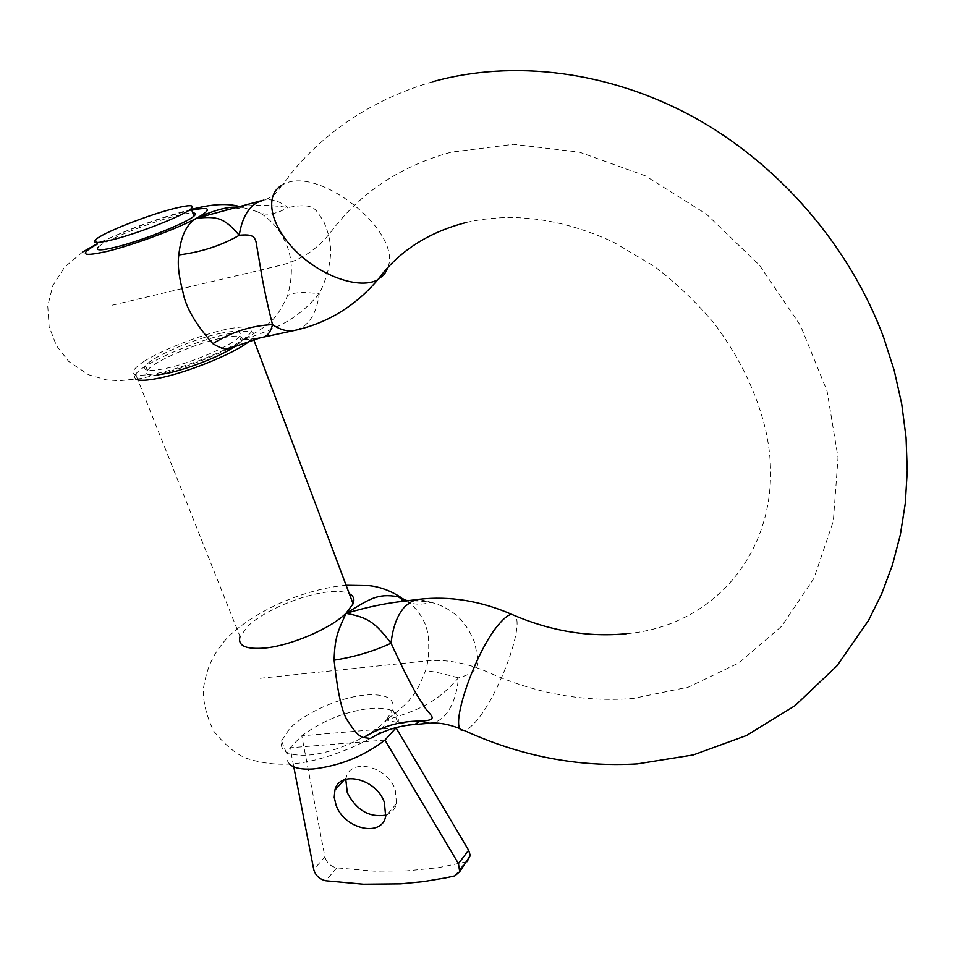 <?xml version="1.0" encoding="UTF-8"?>
<svg xmlns="http://www.w3.org/2000/svg" width="955" height="955" viewBox="0 0 955 955"><rect width="100%" height="100%" fill="white"/><g stroke="black" fill="none" stroke-linecap="round" stroke-linejoin="round"><path stroke-width="0.72" stroke-dasharray="4.78 3.58" d="M402.306 601.375L399.512 601.722C408.286 600.432 418.803 600.611 431.051 602.283C458.507 609.696 469.394 628.557 475.208 644.171C476.39 658.27 486.871 669.968 458.448 677.883C436.793 702.426 420.964 709.374 386.309 720.034C400.312 723.341 409.802 724.821 414.78 724.499M407.272 600.767C420.761 611.916 427.852 625 428.532 640.017C429.213 652.313 428.222 662.531 425.56 670.673C415.664 695.658 410.769 701.412 386.309 720.034L392.899 709.661C395.107 698.439 385.904 693.569 365.264 695.037C340.231 697.198 305.027 712.681 289.735 728.474L281.558 740.865C279.529 751.299 288.291 756.05 307.856 755.107C333.808 753.447 372.08 736.245 386.309 720.034C383.803 726.91 380.961 731.697 377.798 734.407M135.932 379.302L134.404 377.261L135.622 374.264L240.027 636.555L248.861 625.203C265.001 610.52 301.004 595.216 326.168 592.16C336.602 590.847 344.301 591.36 349.279 593.7M135.622 374.264C142.975 363.33 195.059 340.744 228.006 333.856C248.921 329.547 257.241 330.8 252.968 337.628L253.588 339.288M289.293 764L286.775 759.679L286.93 754.378L290.093 747.789L301.78 735.816C322.348 720.703 345.209 711.547 370.337 708.371C390.953 706.987 400.193 711.976 398.056 723.353L396.194 727.567M250.592 340.087L252.968 337.628M235.67 345.973L241.305 341.102C244.707 335.671 238.082 334.668 221.441 338.082C195.083 343.549 153.289 361.682 147.44 370.409C144.718 374.3 147.906 375.828 156.99 375.017M219.686 333.486C236.339 330.036 242.94 331.003 239.514 336.387C233.832 344.815 190.94 363.413 164.523 368.702C148.61 371.829 142.307 370.838 145.602 365.741C151.487 357.098 193.316 339.001 219.686 333.486M95.667 239.598L98.544 246.879C105.384 240.171 148.503 222.933 174.956 216.176C183.384 213.98 189.341 212.905 192.826 212.953M236.601 207.128L243.286 207.605L256.668 211.485C263.103 213.896 270.193 219.781 277.917 229.152C284.363 239.275 297.96 257.946 287.598 295.584C276.234 320.068 270.42 324.581 242.642 339.944L237.723 344.624M239.251 206.447L243.286 207.605L222.861 210.697C241.543 204.776 263.246 203.713 287.968 207.533C316.392 202.006 315.293 210.327 323.411 220.748C328.007 232.208 338.87 253.839 319.233 293.806C296.205 320.343 279.147 327.362 242.642 339.944L256.346 338.631M261.204 200.741L263.664 200.108C271.626 198.676 279.731 201.159 287.968 207.533C275.518 214.684 265.084 215.997 256.668 211.485M429.631 723.233C435.48 722.947 440.733 720.166 445.388 714.877C452.658 706.163 457.015 693.831 458.448 677.883C442.977 673.55 432.006 671.15 425.56 670.673M396.038 727.829L301.78 735.816L324.879 856.802L313.753 869.599M467.091 861.673L438.333 867.689L406.496 870.912L374.133 871.151L336.769 867.856C330.573 866.4 326.61 862.723 324.879 856.802M385.939 815.128C391.502 813.171 395.024 809.327 396.516 803.621L395.239 789.642C387.336 766.077 350.712 757.446 346.164 777.692L345.77 779.28M384.961 740.089L290.093 747.789L293.782 766.853M260.118 678.289L425.608 660.991C445.77 658.998 466.697 662.782 488.363 672.332C535.719 693.557 583.935 702.271 632.998 698.487L688.436 687.099L738.895 662.889L781.608 626.289L813.887 578.444L833.309 521.299L838.036 457.648L827.054 391.013L800.433 325.452L759.452 265.204L706.569 214.218L645.222 175.78L579.434 152.132L513.42 144.312L451.13 152.179C400.336 166.182 360.333 192.683 331.122 231.683C317.74 249.16 300.801 260.381 280.328 265.335L111.866 305.29M405.027 601.041C412.763 604.73 421.442 605.148 431.051 602.283L419.078 599.298L417.204 599.537M460.776 728.94L463.832 730.277C467.079 730.038 471.257 726.898 476.39 720.834C498.594 695.646 524.713 625.071 515.032 615.772M144.36 361.145C125.678 373.93 129.987 378.001 157.288 373.333C183.909 367.806 224.914 351.715 242.642 339.944C259.211 327.565 253.755 324.008 226.263 329.284C200.574 334.907 163.066 349.458 144.36 361.145M191.764 210.16C167.734 215.102 120.091 232.149 97.911 243.788L97.422 244.038M296.396 330.024L302.95 326.932C311.796 320.558 317.215 309.515 319.233 293.806C303.63 291.717 293.078 292.314 287.598 295.584M432.746 81.7C375.972 98.389 329.582 127.934 293.579 170.324L282.37 184.96C316.344 163.544 402.019 230.919 388.017 267.388M336.769 867.856L325.762 880.761M454.855 875.866L465.037 862.496M370.301 738.466C349.244 750.033 323.196 758.712 308.668 761.398C287.801 766.053 267.006 765.015 246.294 758.27C235.766 754.008 224.855 744.9 213.55 730.933C205.97 714.686 202.639 700.29 203.522 687.743C207.271 665.85 213.311 655.476 222.372 643.682C235.384 626.277 266.35 608.144 289.293 599.322C309.169 591.587 328.114 586.907 346.116 585.272M281.558 740.865L286.93 754.378M392.899 709.661L398.056 723.353M239.514 336.387L241.305 341.102M145.602 365.741L147.44 370.409M82.655 251.989L64.522 267.221L52.752 285.843L47.75 306.042L49.135 326.67L56.488 345.722L68.736 361.456L88.469 374.718L106.53 379.923L119.387 380.735L139.86 378.669L161.347 373.894L184.076 367.03L207.462 358.364L229.976 348.277M191.501 209.431C161.419 216.94 130.023 228.376 97.291 243.716M281.665 185.354L280.364 187.586C276.329 193.889 270.766 198.067 263.664 200.108M466.458 222.419C512.954 211.891 561.97 218.468 613.492 242.176L654.223 266.326C676.164 282.99 696.171 302.043 714.268 323.494C739.445 357.158 756.503 392.374 765.444 429.129C790.203 536.388 722.541 625.322 626.647 633.702M346.164 777.692L344.242 779.817M396.516 803.621L385.689 816.358"/><path stroke-width="1.43" d="M377.798 734.407L370.301 738.466C384.041 730.336 398.868 725.681 414.78 724.499L420.021 721.109C442.822 720.189 427.243 714.412 422.826 703.859C416.595 695.849 406.006 675.639 391.049 643.216C374.921 622.159 368.093 617.539 345.985 613.337C365.765 607.523 383.612 603.656 399.512 601.722L417.204 599.537M414.78 724.499L429.631 723.233L420.021 721.109C400.05 721.025 381.296 726.504 363.783 737.57C359.581 736.914 354.508 731.709 348.551 721.932C342.594 715.176 337.784 694.583 334.119 660.168C334.739 635.171 339.264 629.011 345.985 613.337C330.908 628.33 291.681 645.329 265.609 647.979C245.972 649.698 237.437 645.89 240.027 636.555M370.301 738.466L363.783 737.57M250.592 340.087C238.774 351.5 189.556 372.092 159.175 378.12C147.154 380.579 139.394 380.973 135.932 379.302M293.782 766.853L313.753 869.599C315.437 875.472 319.436 879.185 325.762 880.761L363.366 884.211L400.563 883.853L423.459 881.62L445.973 877.824L454.855 875.866L459.713 871.688L458.436 863.571L384.961 740.089C363.843 756.217 339.968 765.838 313.324 768.966C301.661 769.718 293.651 768.071 289.293 764M349.279 593.7C353.577 595.872 354.842 599.251 353.099 603.835L345.985 613.337C370.146 598.881 376.831 593.115 398.366 596.744L407.272 600.767M384.961 740.089L396.038 727.829L468.63 850.26L470.278 855.525L467.091 861.673M156.99 375.017L166.397 373.477C188.111 369.096 222.551 355.379 235.67 345.973M113.729 239.419C140.218 232.745 184.566 215.066 191.203 208.668C195.238 204.609 188.911 204.716 172.21 209.002C145.757 215.83 102.567 233.008 95.667 239.598C91.764 243.453 97.792 243.394 113.729 239.419M192.826 212.953C195.799 213.037 196.193 214.075 193.996 216.033C187.407 222.563 143.155 240.29 116.665 246.891C100.729 250.807 94.688 250.807 98.544 246.879M237.723 344.624L229.976 348.277C226.347 350.007 220.641 348.468 212.834 343.657C195.679 324.437 185.724 307.295 182.978 292.254C178.776 276.305 177.391 263.867 178.836 254.925C180.829 235.945 186.75 223.697 196.623 218.182C213.335 210.482 226.669 206.805 236.601 207.128M256.346 338.631L260.309 337.807C266.469 337.39 270.528 332.997 272.497 324.616C266.732 301.685 262.649 282.274 260.249 266.397L255.964 241.52C254.245 236.601 252.538 233.963 239.263 235.276C223.9 217.656 217.824 216.248 196.623 218.182L261.204 200.741M263.664 200.108L257.241 202.46C247.763 207.987 241.77 218.922 239.263 235.276C221.465 245.531 201.326 252.084 178.836 254.925M345.77 779.28L347.31 792.769C356.525 810.317 369.406 817.767 385.939 815.128M384.34 802.296C376.318 778.552 339.419 769.73 334.907 790.095L334.226 797.377L336.112 805.268C344.301 829.095 381.761 837.774 385.689 816.358L384.34 802.296M515.032 615.772L511.749 614.363C480.449 600.814 449.554 595.789 419.078 599.298L411.975 601.268L405.433 606.067C397.65 614.161 392.863 626.552 391.049 643.216C373.847 651.226 354.866 656.873 334.119 660.168M626.647 633.702C588.34 637.451 550.044 631.004 511.749 614.363C508.908 614.602 505.243 617.205 500.754 622.171C475.506 648.505 446.463 734.49 463.832 730.277C519.902 756.097 577.691 767.307 637.224 763.916L693.282 754.928L746.488 735.529L795.049 705.661L837.105 665.683L868.549 620.404L881.799 593.521L892.459 564.871L900.35 534.693L905.316 503.225L907.25 470.755L906.068 437.605L901.735 404.108L894.238 370.576L883.614 337.378C849.616 245.877 779.268 164.57 694.309 117.477C609.099 70.766 513.145 59.27 432.746 81.7M97.422 244.038C78.035 254.89 82.011 257.158 109.347 250.831C136.099 244.003 177.917 228.329 196.623 218.182C212.535 209.097 210.924 206.423 191.764 210.16M296.396 330.024L293.758 330.609C286.918 331.636 279.839 329.63 272.497 324.616C251.499 325.56 231.611 331.91 212.834 343.657M388.017 267.388L384.34 274.419L377.81 279.743C360.071 289.675 321.859 276.843 296.157 251.392C270.229 226.072 264.069 195.345 281.665 185.354M405.027 601.041L401.566 599.095M346.116 585.272L369.143 585.642C380.329 586.883 391.096 590.93 401.446 597.794L401.53 599.072L398.366 596.744M458.436 863.571L468.63 850.26M429.631 723.233C438.691 722.362 449.077 724.26 460.776 728.94M253.588 339.288L353.099 603.835M191.203 208.668L193.996 216.033M239.251 206.447C227.111 203.129 211.186 204.119 191.501 209.431M97.291 243.716L82.655 251.989M466.458 222.419C428.21 232.256 398.653 251.368 377.81 279.743C354.818 306.567 326.801 323.518 293.758 330.609L260.309 337.807L229.976 348.277M401.53 599.072L402.306 601.375M459.713 871.688L470.278 855.525M344.242 779.817L334.907 790.095"/></g></svg>
